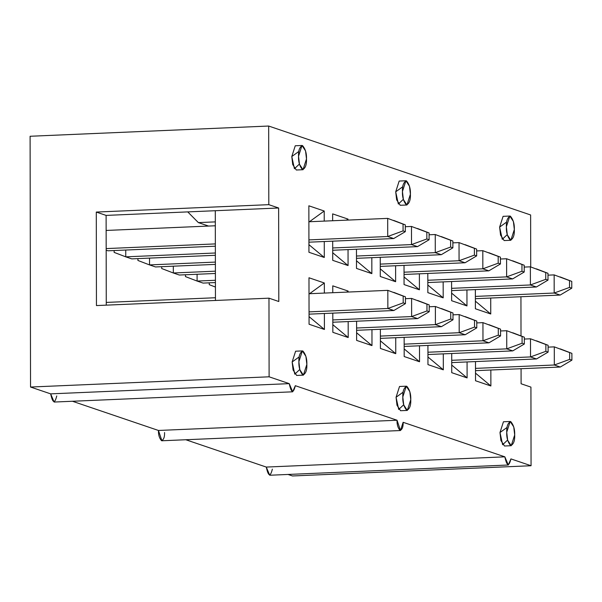 <?xml version="1.0" encoding="UTF-8"?>
<svg xmlns="http://www.w3.org/2000/svg" width="602" height="602" viewBox="0 0 602 602"><rect width="100%" height="100%" fill="white"/><g stroke="black" fill="none" stroke-linecap="round" stroke-linejoin="round"><path stroke-width="0.9" d="M309.044 311.866L387.854 308.487L387.823 290.352L309.014 293.731L387.823 290.352L403.182 296.079L403.197 302.874L405.439 303.641L405.432 296.839L393.813 292.384L405.432 296.839L405.439 303.641L393.843 310.519L309.044 314.154L393.843 310.519L387.854 308.487L309.044 311.866M215.441 297.742L106.268 302.422L215.441 297.742M403.182 296.079L387.823 290.352L387.854 308.487L403.197 302.874L403.182 296.079M403.197 302.874L387.854 308.487L393.843 310.519L405.439 303.641L403.197 302.874M106.17 248.588L215.35 243.908L106.17 248.588M308.916 239.897L387.726 236.511L387.696 218.383L308.886 221.762L387.696 218.383L403.054 224.102L403.069 230.905L405.312 231.665L405.304 224.87L393.685 220.415L405.304 224.87L405.312 231.665L393.716 238.55L308.924 242.185L393.716 238.55L387.726 236.511L308.916 239.897M215.313 225.773L106.14 230.453L215.313 225.773M215.35 246.195L107.969 250.801L215.35 246.195M106.17 250.191L107.969 250.801L106.17 250.191M403.054 224.102L387.696 218.383L387.726 236.511L403.069 230.905L403.054 224.102M403.069 230.905L387.726 236.511L393.716 238.55L405.312 231.665L403.069 230.905M114.147 252.388L114.139 250.537L114.147 252.388L125.758 256.843L215.365 252.998L125.758 256.843L131.755 258.875L215.365 255.286L131.755 258.875L125.758 256.843L125.75 250.041L125.758 256.843L114.147 252.388M332.695 247.964L411.505 244.585L411.475 226.45L405.304 226.721L411.475 226.45L426.833 232.176L426.848 238.979L429.098 239.739L429.083 232.944L417.464 228.489L429.083 232.944L429.098 239.739L417.502 246.624L332.703 250.259L417.502 246.624L411.505 244.585L332.695 247.964M426.833 232.176L411.475 226.45L411.505 244.585L426.848 238.979L426.833 232.176M426.848 238.979L411.505 244.585L417.502 246.624L429.098 239.739L426.848 238.979M137.926 260.463L137.918 258.612L137.926 260.463L149.537 264.91L215.381 262.088L149.537 264.91L155.534 266.949L215.381 264.383L155.534 266.949L149.537 264.91L149.529 258.115L149.537 264.91L137.926 260.463M356.474 256.038L435.284 252.659L435.254 234.524L429.083 234.788L435.254 234.524L450.62 240.251L450.627 247.053L452.877 247.813L452.862 241.011L441.243 236.563L452.862 241.011L452.877 247.813L441.281 254.699L356.482 258.333L441.281 254.699L435.284 252.659L356.474 256.038M450.62 240.251L435.254 234.524L435.284 252.659L450.627 247.053L450.62 240.251M450.627 247.053L435.284 252.659L441.281 254.699L452.877 247.813L450.627 247.053M332.823 319.94L411.633 316.562L411.602 298.426L405.432 298.69L411.602 298.426L426.961 304.153L426.976 310.948L429.218 311.716L429.211 304.913L417.592 300.458L429.211 304.913L429.218 311.716L417.622 318.593L332.823 322.228L417.622 318.593L411.633 316.562L332.823 319.94M426.961 304.153L411.602 298.426L411.633 316.562L426.976 310.948L426.961 304.153M426.976 310.948L411.633 316.562L417.622 318.593L429.218 311.716L426.976 310.948M356.602 328.015L435.412 324.636L435.381 306.501L429.211 306.764L435.381 306.501L450.74 312.22L450.755 319.022L452.997 319.79L452.99 312.987L441.371 308.533L452.99 312.987L452.997 319.79L441.401 326.668L356.61 330.302L441.401 326.668L435.412 324.636L356.602 328.015M450.74 312.22L435.381 306.501L435.412 324.636L450.755 319.022L450.74 312.22M450.755 319.022L435.412 324.636L441.401 326.668L452.997 319.79L450.755 319.022M161.705 268.53L161.697 266.686L161.705 268.53L173.323 272.984L215.396 271.178L173.323 272.984L179.313 275.024L215.396 273.474L179.313 275.024L173.323 272.984L173.308 266.182L173.323 272.984L161.705 268.53M380.253 264.112L459.07 260.734L459.033 242.598L452.87 242.862L459.033 242.598L474.399 248.325L474.406 255.128L476.656 255.888L476.641 249.085L465.03 244.63L476.641 249.085L476.656 255.888L465.06 262.765L380.261 266.408L465.06 262.765L459.07 260.734L380.253 264.112M474.399 248.325L459.033 242.598L459.07 260.734L474.406 255.128L474.399 248.325M474.406 255.128L459.07 260.734L465.06 262.765L476.656 255.888L474.406 255.128M380.381 336.089L459.191 332.71L459.16 314.575L452.99 314.838L459.16 314.575L474.519 320.294L474.534 327.097L476.784 327.857L476.769 321.062L465.15 316.607L476.769 321.062L476.784 327.857L465.188 334.742L380.389 338.377L465.188 334.742L459.191 332.71L380.381 336.089M474.519 320.294L459.16 314.575L459.191 332.71L474.534 327.097L474.519 320.294M474.534 327.097L459.191 332.71L465.188 334.742L476.784 327.857L474.534 327.097M185.484 276.604L185.484 274.753L185.484 276.604L197.102 281.059L215.411 280.276L197.102 281.059L203.092 283.09L215.418 282.564L203.092 283.09L197.102 281.059L197.087 274.256L197.102 281.059L185.484 276.604M404.04 272.187L482.849 268.808L482.812 250.673L476.649 250.936L482.812 250.673L498.178 256.399L498.185 263.194L500.435 263.962L500.42 257.159L488.809 252.705L500.42 257.159L500.435 263.962L488.839 270.84L404.04 274.474L488.839 270.84L482.849 268.808L404.04 272.187M498.178 256.399L482.812 250.673L482.849 268.808L498.185 263.194L498.178 256.399M498.185 263.194L482.849 268.808L488.839 270.84L500.435 263.962L498.185 263.194M404.16 344.156L482.97 340.777L482.939 322.642L476.769 322.913L482.939 322.642L498.298 328.368L498.313 335.171L500.563 335.931L500.548 329.136L488.929 324.681L500.548 329.136L500.563 335.931L488.967 342.816L404.168 346.451L488.967 342.816L482.97 340.777L404.16 344.156M498.298 328.368L482.939 322.642L482.97 340.777L498.313 335.171L498.298 328.368M498.313 335.171L482.97 340.777L488.967 342.816L500.563 335.931L498.313 335.171M209.263 284.678L209.263 282.827L209.263 284.678L215.426 287.041L209.263 284.678M427.819 280.261L506.628 276.882L506.598 258.747L500.428 259.01L506.598 258.747L521.957 264.474L521.964 271.269L524.214 272.036L524.199 265.234L512.588 260.779L524.199 265.234L524.214 272.036L512.618 278.914L427.819 282.549L512.618 278.914L506.628 276.882L427.819 280.261M521.957 264.474L506.598 258.747L506.628 276.882L521.964 271.269L521.957 264.474M521.964 271.269L506.628 276.882L512.618 278.914L524.214 272.036L521.964 271.269M451.598 288.335L530.407 284.957L530.377 266.821L524.207 267.085L530.377 266.821L545.736 272.54L545.751 279.343L547.993 280.111L547.986 273.308L536.367 268.853L547.986 273.308L547.993 280.111L536.397 286.988L451.598 290.623L536.397 286.988L530.407 284.957L451.598 288.335M545.736 272.54L530.377 266.821L530.407 284.957L545.751 279.343L545.736 272.54M545.751 279.343L530.407 284.957L536.397 286.988L547.993 280.111L545.751 279.343M427.939 352.23L506.749 348.851L506.718 330.716L500.555 330.98L506.718 330.716L522.084 336.443L522.092 343.245L524.342 344.005L524.327 337.203L512.716 332.755L524.327 337.203L524.342 344.005L512.746 350.891L427.947 354.525L512.746 350.891L506.749 348.851L427.939 352.23M522.084 336.443L506.718 330.716L506.749 348.851L522.092 343.245L522.084 336.443M522.092 343.245L506.749 348.851L512.746 350.891L524.342 344.005L522.092 343.245M451.718 360.305L530.535 356.926L530.497 338.791L524.334 339.054L530.497 338.791L545.863 344.517L545.871 351.32L548.121 352.08L548.106 345.277L536.495 340.822L548.106 345.277L548.121 352.08L536.525 358.958L451.726 362.6L536.525 358.958L530.535 356.926L451.718 360.305M545.863 344.517L530.497 338.791L530.535 356.926L545.871 351.32L545.863 344.517M545.871 351.32L530.535 356.926L536.525 358.958L548.121 352.08L545.871 351.32M475.377 296.41L554.186 293.031L554.156 274.896L547.986 275.159L554.156 274.896L569.515 280.615L569.53 287.417L571.772 288.177L571.765 281.382L560.146 276.928L571.765 281.382L571.772 288.177L560.176 295.063L475.377 298.697L560.176 295.063L554.186 293.031L475.377 296.41M569.515 280.615L554.156 274.896L554.186 293.031L569.53 287.417L569.515 280.615M569.53 287.417L554.186 293.031L560.176 295.063L571.772 288.177L569.53 287.417M475.505 368.379L554.314 365L554.284 346.865L548.113 347.128L554.284 346.865L569.642 352.591L569.65 359.394L571.9 360.154L571.885 353.351L560.274 348.897L571.885 353.351L571.9 360.154L560.304 367.032L475.505 370.666L560.304 367.032L554.314 365L475.505 368.379M569.642 352.591L554.284 346.865L554.314 365L569.65 359.394L569.642 352.591M569.65 359.394L554.314 365L560.304 367.032L571.9 360.154L569.65 359.394M164.557 432.529C164.737 436.947 163.729 439.671 161.532 440.709C159.327 438.173 158.303 434.764 158.469 430.468L397.042 420.241L295.326 385.701L397.042 420.241C396.876 424.53 397.899 427.947 400.104 430.483C402.302 429.444 403.31 426.713 403.129 422.303L504.845 456.835C506.892 466.302 508.923 466.986 510.932 458.905L531.062 465.737L530.926 387.109L521.099 383.767L521.069 368.717L521.099 383.767L530.926 387.109L531.062 465.737L292.489 475.964L288.042 474.459L292.489 475.964L531.062 465.737L510.932 458.905L508.299 465.015L504.845 456.835L403.129 422.303L400.481 430.535L397.042 420.241L158.469 430.468L72.436 401.256L158.469 430.468L161.908 440.769L400.481 430.535M521.008 335.931L520.941 296.741L521.008 335.931M530.716 266.934L530.625 214.967L268.673 126.036L268.808 204.665L278.636 207.999L278.801 301.512L268.974 298.171L269.109 376.807L289.238 383.64C291.285 393.098 293.309 393.783 295.326 385.701L292.685 391.812L289.238 383.64L269.109 376.807L30.536 387.033L50.666 393.866L289.238 383.64L50.666 393.866L30.536 387.033L269.109 376.807L268.974 298.171L96.448 305.568L96.282 212.062L268.808 204.665L268.673 126.036L30.1 136.263L30.536 387.033L30.1 136.263L268.673 126.036L530.625 214.967L530.716 266.934M507.245 234.607L502.271 239.31L499.63 227.097L506.711 222.003M507.606 440.039L502.625 444.743L499.991 432.529L507.065 427.435M403.325 199.322L398.351 204.025L395.71 191.82L402.791 186.725M403.686 404.755L398.705 409.458L396.071 397.252L403.144 392.158M299.405 164.045L294.431 168.748L291.789 156.535L298.87 151.441M299.766 369.477L294.784 374.181L292.151 361.968L299.224 356.873M490.75 313.996L475.399 308.781L475.362 289.607L475.399 308.781L490.75 313.996L490.72 298.043L490.75 313.996L475.384 301.173L490.75 313.996M443.192 297.847L427.841 292.64L427.804 273.458L427.841 292.64L443.192 297.847L443.162 281.894L443.192 297.847L427.826 285.024L443.192 297.847M395.634 281.706L380.276 276.491L380.246 257.31L380.276 276.491L395.634 281.706L395.604 265.745L395.634 281.706L380.268 268.876L395.634 281.706M348.069 265.557L332.718 260.342L332.688 241.169L332.718 260.342L348.069 265.557L348.046 249.597L348.069 265.557L332.703 252.727L348.069 265.557M332.65 220.738L332.635 213.876L347.994 219.09L347.994 220.084L347.994 219.09L346.534 220.144L347.994 219.09L332.635 213.876L332.65 220.738M467.099 377.898L451.741 372.683L451.711 353.502L451.741 372.683L467.099 377.898L467.069 361.937L467.099 377.898L451.733 365.068L467.099 377.898M419.534 361.749L404.183 356.534L404.153 337.361L404.183 356.534L419.534 361.749L419.511 345.789L419.534 361.749L404.168 348.919L419.534 361.749M371.976 345.601L356.625 340.393L356.587 321.212L356.625 340.393L371.976 345.601L371.953 329.648L371.976 345.601L356.61 332.778L371.976 345.601M324.418 329.46L309.067 324.245L308.984 277.77L324.335 282.985L324.358 293.076L324.335 282.985L309.556 293.708L324.335 282.985L308.984 277.77L309.067 324.245L324.418 329.46L324.388 313.499L324.418 329.46L309.052 316.629L324.418 329.46M348.197 337.526L332.846 332.319L332.808 313.138L332.846 332.319L348.197 337.526L348.167 321.573L348.197 337.526L332.831 324.704L348.197 337.526M332.778 292.715L332.763 285.845L348.114 291.059L348.122 292.053L348.114 291.059L346.662 292.12L348.114 291.059L332.763 285.845L332.778 292.715M395.755 353.675L380.404 348.46L380.374 329.286L380.404 348.46L395.755 353.675L395.732 337.722L395.755 353.675L380.389 340.852L395.755 353.675M443.32 369.824L427.962 364.609L427.932 345.428L427.962 364.609L443.32 369.824L443.29 353.863L443.32 369.824L427.947 356.994L443.32 369.824M490.878 385.972L475.52 380.757L475.49 361.576L475.52 380.757L490.878 385.972L490.848 370.012L490.878 385.972L475.512 373.142L490.878 385.972M324.29 257.483L308.939 252.268L308.856 205.801L324.215 211.016L324.23 221.1L324.215 211.016L309.436 221.732L324.215 211.016L308.856 205.801L308.939 252.268L324.29 257.483L324.267 241.53L324.29 257.483L308.924 244.66L324.29 257.483M371.855 273.632L356.497 268.417L356.467 249.236L356.497 268.417L371.855 273.632L371.825 257.671L371.855 273.632L356.482 260.801L371.855 273.632M419.413 289.78L404.055 284.565L404.025 265.384L404.055 284.565L419.413 289.78L419.383 273.82L419.413 289.78L404.047 276.95L419.413 289.78M466.971 305.921L451.62 300.714L451.583 281.533L451.62 300.714L466.971 305.921L466.941 289.968L466.971 305.921L451.605 293.099L466.971 305.921M215.448 300.466L215.29 210.715L106.11 215.403L106.268 305.146L106.11 215.403L215.29 210.715L215.448 300.466M185.792 439.738L266.28 467.069L504.845 456.835L266.28 467.069L185.792 439.738M272.36 469.131C270.351 477.213 268.319 476.528 266.28 467.069L269.726 475.241L508.299 465.015M56.754 395.935C54.737 404.017 52.713 403.325 50.666 393.866L54.112 402.046L292.685 391.812M215.313 221.882L198.374 222.605L208.548 226.059L198.374 222.605L215.313 221.882M187.741 211.896L198.374 222.605L187.741 211.896M278.801 301.512L278.636 207.999L215.29 210.715L278.636 207.999L268.808 204.665L96.282 212.062L106.11 215.403L96.282 212.062L96.448 305.568L268.974 298.171L278.801 301.512M306.847 364.383L303.385 375.151L299.819 369.703L298.885 361.682L302.347 350.913L305.906 356.361L306.847 364.383C307.058 358.769 305.726 354.3 302.844 350.989C299.969 352.351 298.652 355.91 298.885 361.682C298.667 367.295 300.007 371.765 302.889 375.076C305.763 373.714 307.08 370.155 306.847 364.383M302.347 350.913L295.605 351.207L292.151 361.968L293.084 369.989L296.643 375.437L303.385 375.151M306.486 158.951L303.024 169.719L299.465 164.271L298.532 156.249L301.986 145.481L305.553 150.929L306.486 158.951C306.704 153.329 305.372 148.867 302.49 145.556C299.608 146.911 298.291 150.477 298.532 156.249C298.314 161.863 299.645 166.333 302.528 169.644C305.402 168.282 306.719 164.722 306.486 158.951M301.986 145.481L295.251 145.774L291.789 156.535L292.722 164.557L296.289 170.005L303.024 169.719M410.767 399.66L407.306 410.429L403.739 404.98L402.806 396.959L406.267 386.198L409.827 391.646L410.767 399.66C410.978 394.047 409.646 389.584 406.764 386.273C403.889 387.628 402.572 391.195 402.806 396.959C402.587 402.58 403.927 407.042 406.809 410.353C409.684 408.999 411 405.432 410.767 399.66M406.267 386.198L399.525 386.484L396.071 397.252L397.004 405.274L400.563 410.722L407.306 410.429M410.406 194.228L406.944 204.996L403.385 199.548L402.445 191.526L405.906 180.766L409.473 186.214L410.406 194.228C410.624 188.614 409.292 184.152 406.403 180.841C403.528 182.195 402.211 185.762 402.445 191.526C402.234 197.147 403.566 201.61 406.448 204.921C409.322 203.566 410.639 199.999 410.406 194.228M405.906 180.766L399.171 181.051L395.71 191.82L396.643 199.841L400.21 205.282L406.944 204.996M514.687 434.945L511.226 445.713L507.659 440.265L506.726 432.244L510.187 421.475L513.747 426.923L514.687 434.945C514.898 429.331 513.566 424.861 510.684 421.55C507.81 422.913 506.493 426.472 506.726 432.244C506.508 437.857 507.847 442.327 510.729 445.638C513.604 444.276 514.921 440.717 514.687 434.945M510.187 421.475L503.445 421.769L499.991 432.529L500.924 440.551L504.484 445.999L511.226 445.713M514.326 229.512L510.865 240.281L507.305 234.833L506.365 226.811L509.826 216.043L513.393 221.491L514.326 229.512C514.544 223.891 513.213 219.429 510.323 216.118C507.448 217.472 506.131 221.039 506.365 226.811C506.154 232.425 507.486 236.895 510.368 240.206C513.243 238.843 514.559 235.284 514.326 229.512M509.826 216.043L503.091 216.336L499.63 227.097L500.563 235.119L504.13 240.567L510.865 240.281"/></g></svg>
